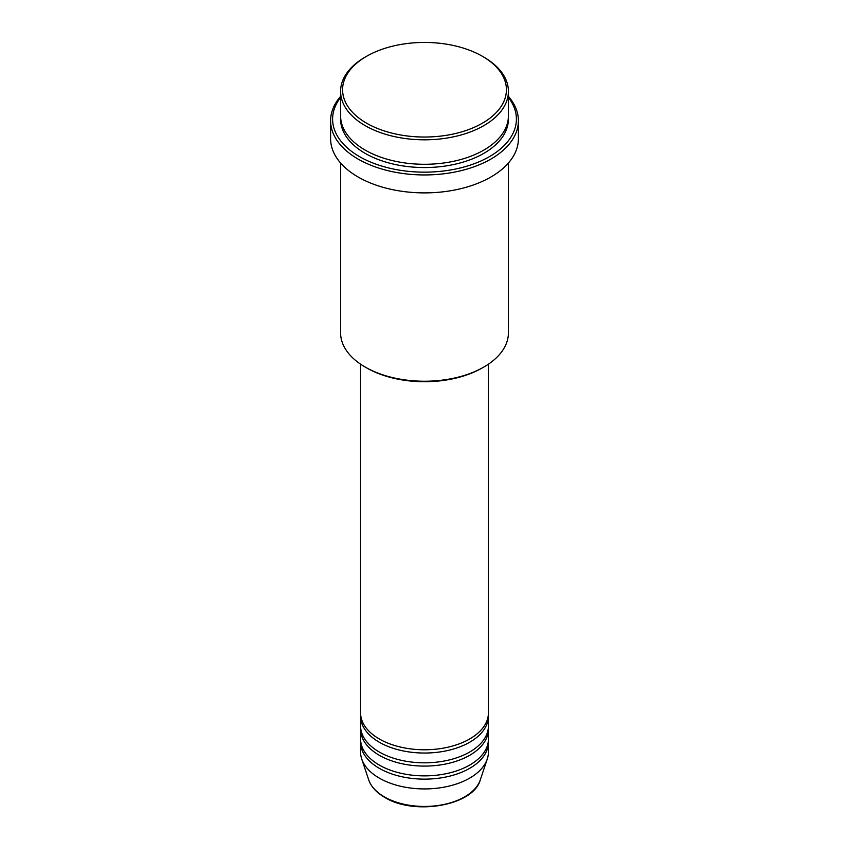 <?xml version="1.0" encoding="UTF-8"?>
<svg xmlns="http://www.w3.org/2000/svg" width="849" height="849" viewBox="0 0 849 849"><rect width="100%" height="100%" fill="white"/><g stroke="black" fill="none" stroke-linecap="round" stroke-linejoin="round"><path stroke-width="1.27" d="M360.57 364.168L360.57 712.863A63.93 36.91 0 0 0 379.291 738.97A63.93 36.91 0 0 0 448.962 746.961A63.93 36.91 0 0 0 488.43 712.863L488.43 364.168M360.634 714.497A63.93 36.91 0 0 0 360.57 716.131A63.93 36.91 0 0 0 379.291 742.228A63.93 36.91 0 0 0 448.962 750.229A63.93 36.91 0 0 0 488.43 716.131A63.93 36.91 0 0 0 488.366 714.497M360.57 716.131L360.57 725.916A63.93 36.91 0 0 0 379.291 752.012A63.93 36.91 0 0 0 448.962 760.014A63.93 36.91 0 0 0 488.43 725.916L488.43 716.131M360.634 727.551A63.93 36.91 0 0 0 360.57 729.174A63.93 36.91 0 0 0 379.291 755.281A63.93 36.91 0 0 0 448.962 763.283A63.93 36.91 0 0 0 488.43 729.174A63.93 36.91 0 0 0 488.366 727.551M360.57 729.174L360.57 738.97A63.93 36.91 0 0 0 379.291 765.066A63.93 36.91 0 0 0 448.962 773.068A63.93 36.91 0 0 0 488.43 738.97L488.43 729.174M360.634 740.593A63.93 36.91 0 0 0 360.57 742.228A63.93 36.91 0 0 0 379.291 768.324A63.93 36.91 0 0 0 448.962 776.326A63.93 36.91 0 0 0 488.43 742.228A63.93 36.91 0 0 0 488.366 740.593M366.577 123.179A81.907 47.289 0 0 0 482.423 123.179A81.907 47.289 0 0 0 482.423 56.299L483.834 57.116A83.913 48.446 180 0 1 508.413 91.374A83.913 48.446 180 0 1 456.613 136.127A83.913 48.446 180 0 1 365.166 125.631A83.913 48.446 180 0 1 340.587 91.374A83.913 48.446 180 0 1 365.166 57.116L366.577 56.299A81.907 47.289 0 0 0 366.577 123.179M483.834 367.044L482.423 367.861A81.907 47.289 180 0 1 366.577 367.861L365.166 367.044A83.913 48.446 0 0 0 483.834 367.044A83.913 48.446 0 0 0 508.413 332.787L508.413 163.008M340.587 97.465A91.904 53.062 0 0 0 359.52 156.619A91.904 53.062 0 0 0 476.597 162.806A91.904 53.062 0 0 0 508.413 97.465M508.413 96.404A93.899 54.209 180 0 1 518.399 120.738A93.899 54.209 180 0 1 460.434 170.819A93.899 54.209 180 0 1 358.108 159.071A93.899 54.209 180 0 1 330.601 120.738A93.899 54.209 180 0 1 340.587 96.404M340.587 91.374L340.587 115.835A83.913 48.446 0 0 0 365.166 150.093A83.913 48.446 0 0 0 456.613 160.599A83.913 48.446 0 0 0 508.413 115.835L508.413 91.374M330.601 120.738L330.601 138.674A93.899 54.209 0 0 0 358.108 177.006A93.899 54.209 0 0 0 460.434 188.765A93.899 54.209 0 0 0 518.399 138.674L518.399 120.738M360.57 742.228L360.57 752.012A63.93 36.91 0 0 0 361.727 759.006A63.93 36.91 0 0 0 379.291 778.119A63.93 36.91 0 0 0 443.231 787.31A63.93 36.91 0 0 0 487.273 759.006A63.93 36.91 0 0 0 488.43 752.012L488.43 742.228M483.834 57.116L482.423 56.299A81.907 47.289 0 0 0 366.577 56.299M340.587 163.008L340.587 332.787A83.913 48.446 0 0 0 365.166 367.044L366.577 367.861M384.31 796.84A56.83 32.814 0 0 0 441.151 805.011A56.83 32.814 0 0 0 480.301 779.86C473.498 805.712 414.163 815.889 384.682 797.36C376.447 792.584 371.119 786.747 368.699 779.86A56.83 32.814 0 0 0 384.31 796.84M508.36 117.47A83.913 48.446 180 0 1 457.908 163.539A83.913 48.446 180 0 1 365.166 153.361A83.913 48.446 180 0 1 340.64 117.47M480.301 779.86L487.273 759.006M368.699 779.86L361.727 759.006"/></g></svg>
